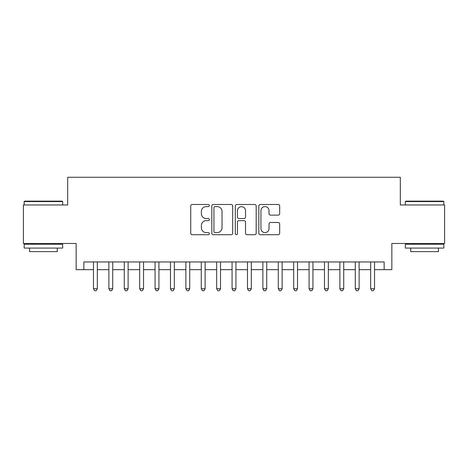 <?xml version="1.0" encoding="UTF-8"?>
<svg xmlns="http://www.w3.org/2000/svg" width="468" height="468" viewBox="0 0 468 468"><rect width="100%" height="100%" fill="white"/><g stroke="black" fill="none" stroke-linecap="round" stroke-linejoin="round"><path stroke-width="0.7" d="M209.36 205.54A1.059 1.059 0 0 0 208.301 204.487L192.243 204.487A1.509 1.509 0 0 0 190.728 205.996L190.728 233.204A1.509 1.509 0 0 0 192.243 234.72L208.301 234.72A1.059 1.059 0 0 0 209.36 233.661A1.059 1.059 0 0 0 208.301 232.602L206.224 232.602A4.838 4.838 0 0 1 201.386 227.764L201.386 225.494A4.838 4.838 0 0 1 206.224 220.656L208.301 220.656A1.059 1.059 0 0 0 209.36 219.603A1.059 1.059 0 0 0 208.301 218.544L206.224 218.544A4.838 4.838 0 0 1 201.386 213.706L201.386 211.437A4.838 4.838 0 0 1 206.224 206.599L208.301 206.599A1.059 1.059 0 0 0 209.36 205.54M278.179 215.14A1.509 1.509 0 0 0 279.688 213.63L279.688 205.996A1.509 1.509 0 0 0 278.179 204.487L260.343 204.487A1.509 1.509 0 0 0 258.827 205.996L258.827 233.204A1.509 1.509 0 0 0 260.343 234.72L278.179 234.72A1.509 1.509 0 0 0 279.688 233.204L279.688 223.985A1.509 1.509 0 0 0 278.179 222.475L270.545 222.475A1.509 1.509 0 0 0 269.03 223.985L269.03 228.559A4.042 4.042 0 0 1 264.987 232.602A4.042 4.042 0 0 1 260.945 228.559L260.945 210.647A4.042 4.042 0 0 1 264.987 206.599A4.042 4.042 0 0 1 269.03 210.647L269.03 213.63A1.509 1.509 0 0 0 270.545 215.14L278.179 215.14M83.848 269.65L83.848 261.951L384.152 261.951L384.152 269.65L391.856 269.65L391.856 243.471L444.6 243.471L444.6 204.972L400.321 204.972L400.321 177.249L67.679 177.249L67.679 204.972L23.4 204.972L23.4 243.471L76.144 243.471L76.144 269.65L93.471 269.65M232.678 205.996A1.509 1.509 0 0 0 231.163 204.487L213.326 204.487A1.509 1.509 0 0 0 211.817 205.996L211.817 233.204A1.509 1.509 0 0 0 213.326 234.72L231.163 234.72A1.509 1.509 0 0 0 232.678 233.204L232.678 205.996M236.837 204.487L254.674 204.487A1.509 1.509 0 0 1 256.183 205.996L256.183 233.204A1.509 1.509 0 0 1 254.674 234.72L247.04 234.72A1.509 1.509 0 0 1 245.524 233.204L245.524 222.171A1.509 1.509 0 0 0 244.015 220.656L238.949 220.656A1.509 1.509 0 0 0 237.44 222.171L237.44 233.661A1.059 1.059 0 0 1 236.381 234.72A1.059 1.059 0 0 1 235.322 233.661L235.322 205.996A1.509 1.509 0 0 1 236.837 204.487M97.321 269.65L108.874 269.65M112.724 269.65L124.272 269.65M128.121 269.65L139.675 269.65M143.524 269.65L155.072 269.65M158.921 269.65L170.475 269.65M174.324 269.65L185.872 269.65M189.721 269.65L201.275 269.65M205.124 269.65L216.672 269.65M220.527 269.65L232.075 269.65M235.925 269.65L247.473 269.65M251.328 269.65L262.876 269.65M266.725 269.65L278.279 269.65M282.128 269.65L293.676 269.65M297.525 269.65L309.079 269.65M312.928 269.65L324.476 269.65M328.325 269.65L339.879 269.65M343.728 269.65L355.276 269.65M359.126 269.65L370.679 269.65M374.529 269.65L384.152 269.65M214.993 206.599A1.059 1.059 0 0 0 213.934 207.657L213.934 231.543A1.059 1.059 0 0 0 214.993 232.602L217.181 232.602A4.838 4.838 0 0 0 222.019 227.764L222.019 211.437A4.838 4.838 0 0 0 217.181 206.599L214.993 206.599M245.524 210.717A4.042 4.042 0 0 0 241.482 206.675A4.042 4.042 0 0 0 237.44 210.717L237.44 217.029A1.509 1.509 0 0 0 238.949 218.544L244.015 218.544A1.509 1.509 0 0 0 245.524 217.029L245.524 210.717M97.321 261.951L97.321 288.75L93.471 288.75L93.471 261.951M97.321 288.75L96.168 290.751L94.63 290.751L93.471 288.75M24.634 201.123L62.209 201.123L62.671 201.585L24.172 201.585L24.634 201.123M43.419 248.093L24.172 248.093L24.172 244.243L62.671 244.243L62.671 248.093L43.419 248.093M57.283 248.093L57.283 251.632L29.56 251.632L29.56 248.093M405.791 201.123L443.366 201.123L443.828 201.585L405.329 201.585L405.791 201.123M424.581 248.093L405.329 248.093L405.329 244.243L443.828 244.243L443.828 248.093L424.581 248.093M438.44 248.093L438.44 251.632L410.717 251.632L410.717 248.093M112.724 261.951L112.724 288.75L108.874 288.75L108.874 261.951M112.724 288.75L111.565 290.751L110.027 290.751L108.874 288.75M128.121 261.951L128.121 288.75L124.272 288.75L124.272 261.951M128.121 288.75L126.968 290.751L125.43 290.751L124.272 288.75M143.524 261.951L143.524 288.75L139.675 288.75L139.675 261.951M143.524 288.75L142.366 290.751L140.827 290.751L139.675 288.75M158.921 261.951L158.921 288.75L155.072 288.75L155.072 261.951M158.921 288.75L157.769 290.751L156.23 290.751L155.072 288.75M174.324 261.951L174.324 288.75L170.475 288.75L170.475 261.951M174.324 288.75L173.166 290.751L171.627 290.751L170.475 288.75M189.721 261.951L189.721 288.75L185.872 288.75L185.872 261.951M189.721 288.75L188.569 290.751L187.03 290.751L185.872 288.75M205.124 261.951L205.124 288.75L201.275 288.75L201.275 261.951M205.124 288.75L203.972 290.751L202.428 290.751L201.275 288.75M220.527 261.951L220.527 288.75L216.672 288.75L216.672 261.951M220.527 288.75L219.369 290.751L217.831 290.751L216.672 288.75M235.925 261.951L235.925 288.75L232.075 288.75L232.075 261.951M235.925 288.75L234.772 290.751L233.228 290.751L232.075 288.75M251.328 261.951L251.328 288.75L247.473 288.75L247.473 261.951M251.328 288.75L250.169 290.751L248.631 290.751L247.473 288.75M266.725 261.951L266.725 288.75L262.876 288.75L262.876 261.951M266.725 288.75L265.572 290.751L264.028 290.751L262.876 288.75M282.128 261.951L282.128 288.75L278.279 288.75L278.279 261.951M282.128 288.75L280.97 290.751L279.431 290.751L278.279 288.75M297.525 261.951L297.525 288.75L293.676 288.75L293.676 261.951M297.525 288.75L296.373 290.751L294.834 290.751L293.676 288.75M312.928 261.951L312.928 288.75L309.079 288.75L309.079 261.951M312.928 288.75L311.77 290.751L310.231 290.751L309.079 288.75M328.325 261.951L328.325 288.75L324.476 288.75L324.476 261.951M328.325 288.75L327.173 290.751L325.634 290.751L324.476 288.75M343.728 261.951L343.728 288.75L339.879 288.75L339.879 261.951M343.728 288.75L342.57 290.751L341.032 290.751L339.879 288.75M359.126 261.951L359.126 288.75L355.276 288.75L355.276 261.951M359.126 288.75L357.973 290.751L356.435 290.751L355.276 288.75M374.529 261.951L374.529 288.75L370.679 288.75L370.679 261.951M374.529 288.75L373.37 290.751L371.832 290.751L370.679 288.75M24.172 204.972L24.172 201.585M32.947 244.243L32.947 243.471M53.89 244.243L53.89 243.471M62.671 204.972L62.671 201.585M405.329 204.972L405.329 201.585M414.11 244.243L414.11 243.471M435.053 244.243L435.053 243.471M443.828 204.972L443.828 201.585"/></g></svg>
